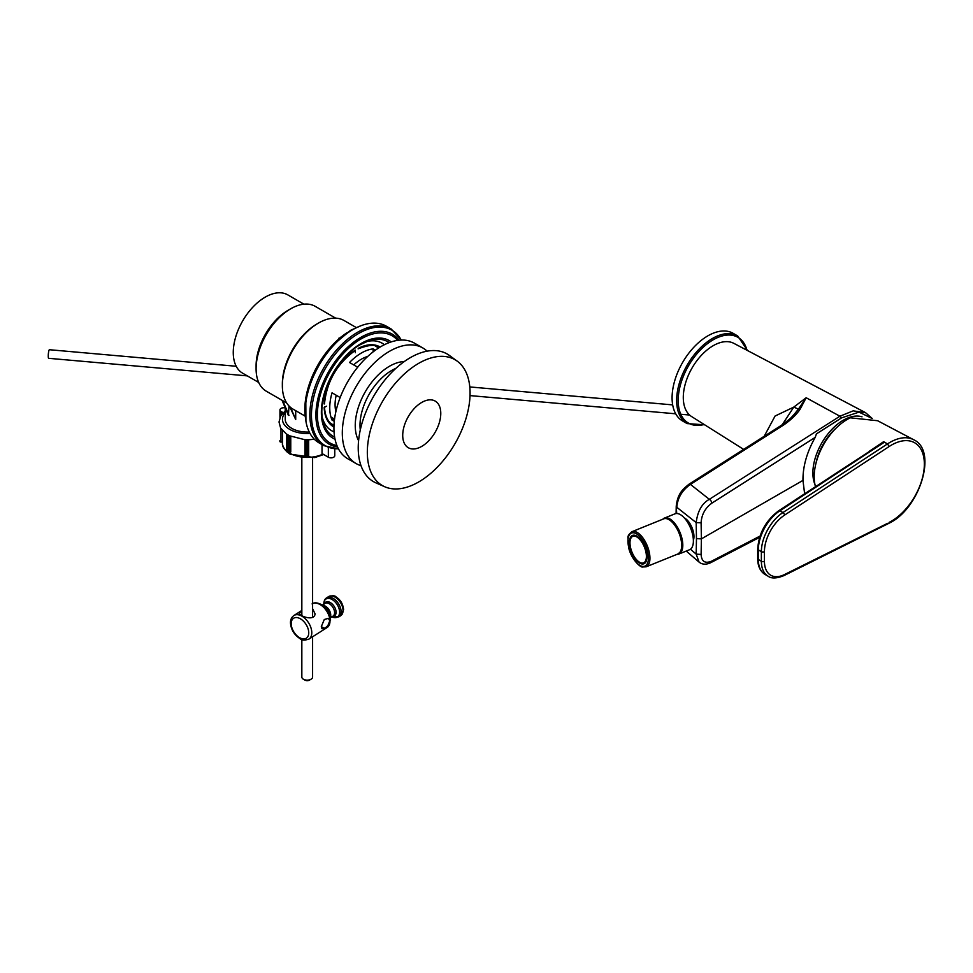 <?xml version="1.0" encoding="UTF-8"?>
<svg xmlns="http://www.w3.org/2000/svg" width="973" height="973" viewBox="0 0 973 973"><rect width="100%" height="100%" fill="white"/><g stroke="black" fill="none" stroke-linecap="round" stroke-linejoin="round"><path stroke-width="1.46" d="M743.627 449.38L691.572 416.541A42.277 24.41 -60 0 1 692.046 368.013A42.277 24.41 -60 0 1 733.837 343.347L865.447 412.601L853.199 410.861L839.918 416.225L841.584 417.867L816.42 433.873L815.228 437.364L711.822 503.175C705.17 508.076 701.594 514.608 701.107 522.793L701.399 538.872L802.968 480.394C802.834 466.395 806.921 452.056 815.228 437.364M764.219 436.257L775.067 416.03L793.749 407.128L806.167 397.75L800.293 408.879C799.624 410.205 793.627 418.524 782.73 425.578L690.429 484.396L709.341 499.319L839.918 416.225L806.167 397.75L798.444 409.11L793.749 407.128L782.207 424.787M800.293 408.879L798.444 409.11L793.944 414.644C791.353 416.967 793.202 416.87 781.185 425.456L688.896 484.274L690.429 484.396C682.109 490.307 677.573 497.945 676.819 507.31L696.182 522.61C697.605 511.153 701.995 503.382 709.341 499.319A3.223 1.764 57.5 0 1 711.822 503.175M872.136 418.475L859.013 412.126L841.584 417.867M760.022 536.074L711.822 561.056C705.17 563.866 701.594 561.664 701.107 554.452L701.399 538.872L696.473 538.616L696.182 554.136L690.465 549.222M804.622 493.749L802.968 480.394M693.372 540.246A13.452 6.3 -112 0 0 692.083 527.816A13.452 6.3 -112 0 0 684.372 517.977M686.233 551.071L699.064 562.102L696.182 554.136L701.107 554.452M814.924 484.42A43.055 24.86 -60 0 1 825.165 437.631A43.055 24.86 -60 0 1 862.017 416.821A43.055 24.86 -60 0 0 825.165 437.631A43.055 24.86 -60 0 0 814.924 484.42M816.067 462.917A39.82 22.987 -60 0 1 836.245 427.974M638.239 537.947A14.315 6.702 68 0 1 645.89 551.91A14.315 6.702 68 0 1 643.554 562.868A14.315 6.702 68 0 1 631.976 552.117A14.315 6.702 68 0 1 632.827 536.33A14.315 6.702 68 0 1 638.239 537.947M641.475 563.878A15.288 7.164 -112 0 0 643.919 563.768A15.288 7.164 -112 0 0 644.831 546.911A15.288 7.164 -112 0 0 632.462 535.43A15.288 7.164 -112 0 0 630.711 549.94A15.288 7.164 -112 0 0 641.475 563.878M662.832 519.205A19.375 9.073 68 0 1 664.437 518.098A19.375 9.073 68 0 1 666.128 517.77A19.375 9.073 68 0 1 680.747 534.347A19.375 9.073 68 0 1 678.959 554.014A19.375 9.073 68 0 1 677.026 554.33M664.437 518.098L675.007 513.817A19.375 9.073 68 0 1 676.709 513.501A19.375 9.073 68 0 1 691.329 530.066A19.375 9.073 68 0 1 689.529 549.745L678.959 554.014M689.176 525.067A7.748 3.624 68 0 1 691.9 531.805M704.671 424.812L687.133 423.596L682.56 420.956A50.584 29.202 -60 0 1 675.785 377.39A50.584 29.202 -60 0 1 712.54 333.496A50.584 29.202 -60 0 1 733.155 333.338L737.716 335.977L747.544 350.56M889.067 522.465L889.067 522.404A46.558 26.879 120 0 0 924.35 464.121A46.558 26.879 120 0 0 889.067 446.571L784.554 515.118A30.564 17.648 120 0 0 764.425 551.642L764.425 561.263A30.564 17.648 120 0 0 784.554 574.532L887.546 523.352M869.631 451.071L883.533 441.754L887.546 443.87L889.067 446.51M884.506 442.119L779.884 510.789L782.937 512.552L887.546 443.87A48.711 28.12 -60 0 1 913.671 439.735L877.61 420.725L850.329 417.818A46.813 27.037 120 0 0 815.483 486.609M883.995 441.924L778.814 510.679C765.848 520.458 758.806 533.24 757.699 549.003A2.153 1.241 180 0 0 758.332 549.891L761.373 551.642A32.717 18.888 -60 0 1 782.937 512.552A2.153 1.155 -123.3 0 1 784.554 515.118M247.324 375.882L48.65 358.307A4.306 0.681 -84.9 0 1 48.261 356.057A4.306 0.681 -84.9 0 1 48.65 351.727A4.306 0.681 -84.9 0 1 49.404 349.721L236.208 366.262M353.71 364.911A37.132 21.442 -60 0 1 361.336 359.207A37.132 21.442 -60 0 1 367.745 356.422M335.88 411.628A37.132 21.442 -60 0 1 336.208 395.233M375.383 350.183L373.133 348.881A44.673 25.785 120 0 0 361.336 353.053A44.673 25.785 120 0 0 349.538 362.503L357.675 367.21M340.173 397.519L332.036 392.824A44.673 25.785 120 0 0 332.036 420.068L334.286 421.37M373.133 348.881L373.133 351.861M332.036 420.068L334.116 418.864M421.747 402.433A26.903 15.532 -60 0 1 438.227 425.87A26.903 15.532 -60 0 1 405.267 444.904A26.903 15.532 -60 0 1 421.747 402.433M418.706 363.33A72.647 41.948 -60 0 1 457.201 361.141A72.647 41.948 -60 0 1 455.023 443.615A72.647 41.948 -60 0 1 384.7 486.743A72.647 41.948 -60 0 1 370.652 429.397A72.647 41.948 -60 0 1 418.706 363.33M384.7 486.743L375.833 482.827A73.693 42.544 -60 0 1 361.603 424.654A73.693 42.544 -60 0 1 410.326 357.65A73.693 42.544 -60 0 1 449.38 355.437L457.201 361.141M358.587 440.647A48.431 27.962 -60 0 1 389.504 366.237A48.431 27.962 -60 0 1 404.233 361.579M360.995 465.666A66.736 38.531 -60 0 1 356.13 463.574A66.736 38.531 -60 0 1 345.901 410.107A66.736 38.531 -60 0 1 389.504 351.302A66.736 38.531 -60 0 1 422.866 347.993A66.736 38.531 -60 0 1 427.111 351.168M356.13 463.574L347.762 458.745A66.736 38.531 -60 0 1 337.534 405.267A66.736 38.531 -60 0 1 381.124 346.461A66.736 38.531 -60 0 1 414.498 343.165L422.866 347.993M330.954 417.04L334.554 419.108M376.965 346.57A45.135 26.064 -60 0 1 378.388 347.799A45.147 26.064 -60 0 0 377.962 347.397M355.315 352.725L355.315 350.098L354.549 350.535M324.179 403.15L324.179 404.026A46.205 26.685 -60 0 1 355.315 350.098M333.155 424.982A45.147 26.064 -60 0 0 333.715 425.152A45.135 26.064 -60 0 1 331.951 424.532M391.158 328.971A67.356 38.884 -60 0 0 357.492 332.316A67.356 38.884 -60 0 0 313.488 391.657A67.356 38.884 -60 0 0 323.814 445.634L319.144 442.934A67.356 38.884 -60 0 1 308.818 388.969A67.356 38.884 -60 0 1 352.81 329.616A67.356 38.884 -60 0 1 386.488 326.271L391.158 328.971L401.363 340.051M366.42 341.645A50.511 29.166 -60 0 1 384.347 344.734M334.055 431.842A50.511 29.166 -60 0 1 322.416 417.867M326.454 406.191L324.179 407.505A46.205 26.685 -60 0 0 333.946 427.074M287.071 434.603L289.686 435.904L287.071 434.372L287.071 451.91A1.07 0.62 180 0 1 286.755 451.472L286.755 434.408M308.672 455.51L308.672 439.747L304.975 439.723L304.975 456.386A1.07 0.62 180 0 0 306.045 457.018L307.59 457.018A1.07 0.62 180 0 0 308.672 456.386L308.672 439.796M306.045 457.018L306.045 439.699L304.975 439.723M308.672 439.747L307.59 439.723L307.59 457.018M322.027 444.6L322.027 453.564L328.351 457.213A3.77 2.177 180 0 0 332.45 457.687A3.77 2.177 180 0 0 334.773 455.68L334.773 448.906M289.686 436.062L289.686 452.542L290.769 451.922L290.769 436.573M280.978 428.692L280.978 442.07L282.511 442.07L282.511 430.759M285.247 407.882L285.247 419.314A22.063 12.734 0 0 0 291.705 428.327A22.063 12.734 0 0 0 309.268 432.012M289.005 405.96L288.409 415.398L282.048 400.304M289.711 406.665L295.707 419.521L295.707 410.667M339.103 338.604L341 336.999M305.036 416.055L292.934 409.074A51.119 29.518 -60 0 1 282.352 385.661A51.119 29.518 -60 0 1 318.499 323.048A51.119 29.518 -60 0 1 321.54 321.443A51.119 29.518 -60 0 1 344.065 320.518L356.154 327.5M286.67 402.968L266.237 391.17A48.966 28.278 -60 0 1 256.094 368.755A48.966 28.278 -60 0 1 290.732 308.782A48.966 28.278 -60 0 1 290.732 308.769A48.966 28.278 -60 0 1 315.216 306.349L335.649 318.147M282.352 385.661L282.352 383.909A48.966 28.278 -60 0 1 316.979 323.936L318.499 323.048M258.696 382.45L242.63 373.182A45.196 26.089 -60 0 1 235.697 336.962A45.196 26.089 -60 0 1 265.228 297.13A45.196 26.089 -60 0 1 287.826 294.892L303.892 304.172M256.094 368.755L256.094 365.666A45.196 26.089 -60 0 1 288.057 310.314L290.732 308.769M338.64 338.336L340.064 337.777M290.623 407.468L295.707 419.521M282.815 400.742L289.005 415.435M285.247 407.93A3.77 2.177 0 0 0 279.956 409.925A3.77 2.177 0 0 0 281.063 411.457L283.167 412.674M289.686 452.542A1.07 0.62 180 0 1 288.166 452.542L287.071 451.91M280.978 442.07A1.07 0.62 180 0 1 279.896 441.45L279.896 440.562M301.837 639.529L301.837 677.038A5.376 3.101 0 0 0 303.15 679.069A5.376 3.101 0 0 0 303.418 679.239A5.376 3.101 0 0 0 311.032 679.239A5.376 3.101 0 0 0 312.601 677.038L312.601 636.78M311.032 679.239L309.499 680.115A3.223 1.861 180 0 1 304.938 680.115A3.223 1.861 180 0 1 304.78 680.018M322.987 628.692L321.978 628.716L321.297 626.673L324.289 619.509L328.375 618.354L329.981 621.151C329.081 624.617 327.183 626.977 324.289 628.217L322.987 628.692L321.431 627.877M312.601 608.697L315.07 613.878C314.425 621.674 299.55 615.982 299.307 613.501L301.837 610.862M782.73 425.578L781.185 425.456M696.473 538.616L696.182 522.61L701.107 522.793M676.697 513.501L676.235 506.179L676.089 513.537M711.822 561.056L711.02 562.528C706.313 564.851 702.324 564.705 699.064 562.102M663.708 518.852C664.121 515.422 678.217 522.635 681.222 537.96L681.939 547.653C682.304 549.502 680.966 551.606 677.913 553.978A18.937 8.866 -112 0 0 679.032 533.082A18.937 8.866 -112 0 0 663.708 518.852L631.976 531.684C628.923 534.043 627.573 536.147 627.95 537.996L628.655 547.702C631.453 559.937 641.195 568.05 642.654 566.979L646.169 566.809A18.937 8.866 -112 0 0 647.3 545.914A18.937 8.866 -112 0 0 631.976 531.684M642.034 566.286A17.867 8.368 -112 0 0 644.491 543.299A17.867 8.368 -112 0 0 628.047 539.212A17.867 8.368 -112 0 0 642.034 566.286M687.133 423.596A50.584 29.202 -60 0 1 680.346 380.029A50.584 29.202 -60 0 1 717.101 336.135A50.584 29.202 -60 0 1 737.716 335.977M704.172 424.483A49.514 28.582 -60 0 1 678.85 392.18A49.514 28.582 -60 0 1 717.77 337.497A49.514 28.582 -60 0 1 747.009 350.28M778.814 510.679A2.153 1.155 -123.3 0 1 779.884 510.789A32.717 18.888 120 0 0 758.332 549.891L758.332 559.499L761.373 561.263L761.373 551.642A2.153 1.241 180 0 0 764.425 551.642M757.699 549.003L757.699 558.624A2.153 1.241 180 0 0 758.332 559.499A32.717 18.888 120 0 0 765.106 574.484L768.159 576.235A32.717 18.888 -60 0 1 761.373 561.263A2.153 1.241 180 0 0 764.425 561.263M784.554 574.532A2.153 1.326 63.5 0 1 783.995 575.578L888.58 523.474M360.29 429.932A44.673 25.785 -60 0 1 391.596 370.518A44.673 25.785 -60 0 1 395.804 368.414M358.319 348.358A46.205 26.685 -60 0 1 380.163 347.033M358.088 348.857C369.229 344.71 376.077 344.223 378.619 347.385A45.135 26.064 -60 0 1 379.105 347.677M333.982 425.833A45.135 26.064 -60 0 1 333.484 425.566C328.01 422.306 325.006 416.14 324.496 407.042M338.434 448.796A66.675 38.494 -60 0 1 312.588 402.567A66.675 38.494 -60 0 1 358.587 333.496A66.675 38.494 -60 0 1 401.217 340.051M337.497 446.911A63.427 36.621 -60 0 1 317.575 400.183A63.427 36.621 -60 0 1 360.764 337.412A63.427 36.621 -60 0 1 399.112 340.197M336.938 445.561A61.944 35.77 -60 0 1 319.253 399.015A61.944 35.77 -60 0 1 361.19 338.859A61.944 35.77 -60 0 1 397.665 340.38M335.04 439.237A56.325 32.523 -60 0 1 323.887 394.856A56.325 32.523 -60 0 1 361.19 343.445A56.325 32.523 -60 0 1 391.231 341.9M360.594 344.491A54.622 31.537 -60 0 1 368.658 340.818A54.622 31.537 -60 0 1 389.2 342.605M334.639 437.108A54.622 31.537 -60 0 1 322.817 420.214C317.052 397.41 337.12 357.006 360.74 344.43L368.658 340.818M285.247 412.686A24.751 14.291 0 0 0 289.711 429.373A24.751 14.291 0 0 0 310.034 433.471M288.932 452.725A24.751 14.291 0 0 0 289.711 453.199A24.751 14.291 0 0 0 322.975 454.111M323.668 454.525L314.741 457.59L290.161 454.184C284.457 450.11 281.89 446.425 282.462 443.092A24.751 14.291 0 0 0 286.755 451.131M305.449 417.672A64.315 37.132 -60 0 1 346.814 332.827M305.34 416.395A65.118 37.594 -60 0 1 351.046 330.419A65.118 37.594 -60 0 1 356.605 327.597M328.351 447.665L328.351 457.213M281.063 411.457L281.063 415.325M288.166 435.259L288.166 452.542M308.928 639.115C304.367 640.526 301.435 640.392 300.122 638.726C294.515 635.077 291.304 630.066 290.526 623.669C290.209 620.142 291.341 617.429 293.895 615.508A13.987 8.465 57.5 0 1 305.254 618.706A13.987 8.465 57.5 0 1 311.786 632.742A13.987 8.465 57.5 0 1 308.928 639.115L327.123 627.524L330.479 619.108A13.367 8.088 57.5 0 1 330.528 620.251M312.601 603.637A13.987 8.465 57.5 0 1 323.778 607.444A13.987 8.465 57.5 0 1 329.981 621.151A13.987 8.465 57.5 0 1 327.123 627.524M308.745 632.827A11.834 7.164 57.5 0 1 295.585 634.311A11.834 7.164 57.5 0 1 295.585 617.563A11.834 7.164 57.5 0 1 308.745 632.827M321.139 604.44A13.367 8.088 57.5 0 1 330.479 619.108L330.139 615.313A8.161 4.938 57.5 0 0 324.435 606.349L321.139 604.44C317.101 602.518 314.084 602.348 312.09 603.917M322.768 605.388A7.529 4.561 57.5 0 1 330.723 615.118A7.529 4.561 57.5 0 1 330.309 617.235M322.27 605.097L324.958 603.382A7.529 4.561 57.5 0 1 331.075 605.109A7.529 4.561 57.5 0 1 334.59 612.662A7.529 4.561 57.5 0 1 333.058 616.091L330.358 617.806M324.374 603.759A8.161 4.938 57.5 0 1 331.124 603.102A8.161 4.938 57.5 0 1 336.074 612.248A8.161 4.938 57.5 0 1 332.474 616.468M323.814 604.111A10.667 6.458 57.5 0 1 331.611 599.246A10.667 6.458 57.5 0 1 339.613 612.151A10.667 6.458 57.5 0 1 331.902 616.821M323.851 604.792C323.741 601.326 324.678 599.003 326.66 597.836A11.299 6.835 57.5 0 1 335.843 600.414A11.299 6.835 57.5 0 1 341.109 611.749A11.299 6.835 57.5 0 1 338.811 616.894L331.306 616.505M326.66 597.836L328.594 596.607A11.299 6.835 57.5 0 1 337.777 599.186A11.299 6.835 57.5 0 1 343.043 610.521A11.299 6.835 57.5 0 1 340.732 615.666L338.811 616.894M321.297 626.648L324.289 628.217M872.234 418.512L865.447 412.601M688.896 484.274C682.742 489.407 677.707 493.347 676.235 506.179M759.597 537.364L711.02 562.528M643.554 562.868L645.877 561.932M632.827 536.33L635.15 535.393M677.913 553.978L646.169 566.809M888.58 523.413C919.12 509.937 938.325 450.742 913.671 439.735M757.699 558.624C757.724 566.079 760.193 571.358 765.106 574.484M768.159 576.235C771.455 578.74 776.734 578.521 783.995 575.578M470.02 395.597L675.7 413.805M680.796 414.255L689.589 415.033M469.789 386.938L672.671 404.89M403.357 362.211L402.469 361.701M378.667 347.957L375.225 345.962M358.696 439.577L357.796 439.066M334.007 425.323L330.565 423.328M355.096 350.584C337.072 363.732 326.867 381.404 324.496 403.6M323.814 445.634L338.507 448.93M286.816 434.445L280.613 428.059L279.02 422.014L280.674 415.97L285.247 410.825M288.738 435.576L305.048 439.76M308.563 439.796L314.364 439.261M282.462 443.092L282.462 442.07M361.044 325.687L350.511 330.37L330.528 347.179L314.583 371.151L305.79 397.556L305.911 421.2M288.057 310.314L290.732 308.782M279.956 409.925L279.956 417.441M301.837 457.942L301.837 615.69M312.601 457.942L312.601 617.344M304.938 680.115L303.418 679.239M293.895 615.508L301.837 610.448M328.594 596.607C332.632 595.415 335.162 595.561 336.196 597.057C340.489 599.709 342.958 603.917 343.603 609.682L340.732 615.666"/></g></svg>
